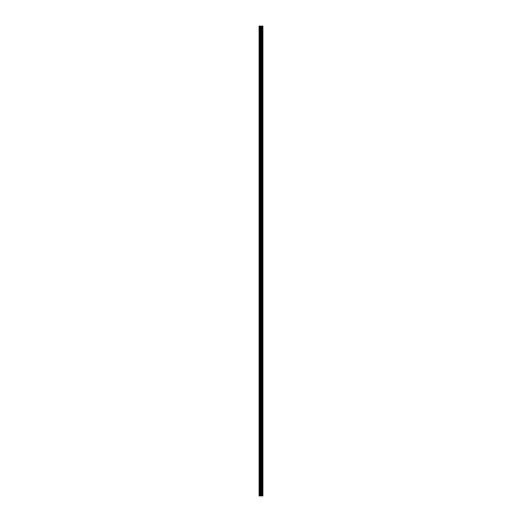 <?xml version="1.0" encoding="UTF-8"?>
<svg xmlns="http://www.w3.org/2000/svg" width="522" height="522" viewBox="0 0 522 522"><rect width="100%" height="100%" fill="white"/><g stroke="black" fill="none" stroke-linecap="round" stroke-linejoin="round"><path stroke-width="0.78" d="M260.543 495.9L262.905 495.9L262.905 26.1L259.095 26.1L259.095 495.9L260.543 495.9L260.543 26.1M262.762 495.9L262.762 26.1M261.268 495.9L261.268 26.1M261.215 495.9L261.215 26.1M259.31 495.9L259.31 26.1M262.84 495.9L262.84 26.1M262.409 495.9L262.409 26.1M262.383 495.9L262.383 26.1M262.227 495.9L262.227 26.1M262.161 495.9L262.161 26.1M261.868 495.9L261.868 26.1M261.803 495.9L261.803 26.1M261.646 495.9L261.646 26.1M261.62 495.9L261.62 26.1M261.189 495.9L261.189 26.1M261.104 495.9L261.104 26.1M260.628 495.9L260.628 26.1M259.923 495.9L259.923 26.1M259.839 495.9L259.839 26.1"/></g></svg>
